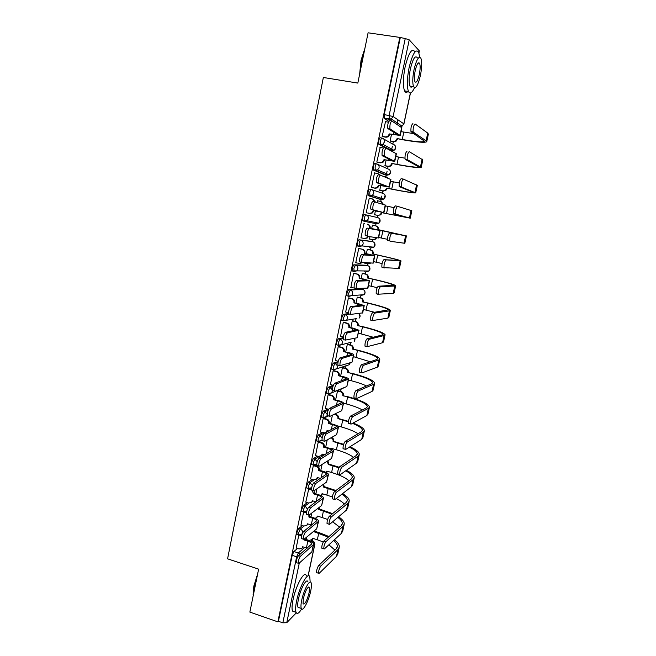 <?xml version="1.0" encoding="UTF-8"?>
<svg xmlns="http://www.w3.org/2000/svg" width="656" height="656" viewBox="0 0 656 656"><rect width="100%" height="100%" fill="white"/><g stroke="black" fill="none" stroke-linecap="round" stroke-linejoin="round"><path stroke-width="0.98" d="M302.432 525.612L298.669 528.547L296.996 532.328L296.922 534.361L297.365 534.501L296.93 534.369L298.513 534.861L298.587 532.836L300.259 529.048L303.999 526.104M307.385 502.627L303.498 505.415L301.834 509.146L301.768 511.245L302.227 511.385M312.395 479.479L308.369 482.119L306.713 485.801L306.639 487.966L307.115 488.113M317.471 456.174L313.273 458.659L311.625 462.283L311.551 464.53L312.043 464.669M322.637 432.706L318.209 435.026L316.569 438.602L316.495 440.922L317.004 441.07M327.893 409.09L323.178 411.23L321.547 414.748L321.481 417.15L322.014 417.298M330.271 384.539L333.305 385.334L328.189 387.261L326.565 390.73L326.499 393.206L327.057 393.362M338.111 361.636L333.232 363.121L331.616 366.532L331.551 369.098L332.157 369.254M343.186 337.709L338.307 338.808L336.7 342.153L336.643 344.818L337.299 344.982M348.623 313.576L343.424 314.314L341.825 317.602L341.768 320.366L342.514 320.546M361.136 288.993L348.582 289.64L346.991 292.871L346.934 295.733L348.779 296.34M366.097 265.254L353.773 264.786L352.19 267.968L352.133 270.92L354.019 271.535M371.091 241.351L359.004 239.76C358.422 239.883 357.897 240.916 357.43 242.868L357.372 245.934L359.299 246.549M365.974 214.889L364.269 214.537C363.695 214.61 363.178 215.627 362.711 217.587L362.653 220.769L364.613 221.375L364.416 217.94C364.884 215.98 365.4 214.963 365.974 214.889C367.811 215.471 368.615 216.767 368.393 218.768L367.147 220.777L364.613 221.375L376.454 223.811L378.881 223.237L380.07 221.326C380.291 219.407 379.521 218.177 377.758 217.62L366.122 214.922M371.23 189.461L369.582 189.133C369.016 189.158 368.5 190.15 368.024 192.118L368.213 195.668L369.927 196.005L369.746 192.462C370.214 190.486 370.73 189.494 371.288 189.469C373.133 190.035 373.945 191.331 373.723 193.356L372.354 195.463L369.927 196.005L381.554 199.604L383.883 199.096L385.195 197.079C385.416 195.152 384.637 193.922 382.874 193.372L372.034 189.723M376.536 163.844L374.929 163.541C374.371 163.508 373.854 164.484 373.387 166.46L373.338 169.879L375.265 170.445L375.109 166.788C375.576 164.812 376.093 163.836 376.642 163.861C378.504 164.418 379.316 165.714 379.086 167.747L377.577 169.97L375.265 170.445L386.696 175.234L388.918 174.783L390.361 172.667C390.582 170.732 389.803 169.494 388.024 168.961L377.922 164.435M381.874 138.039L380.316 137.76C379.767 137.67 379.25 138.629 378.783 140.614L378.733 144.156L380.652 144.697L380.513 140.925C380.988 138.933 381.497 137.981 382.038 138.063C383.908 138.605 384.728 139.9 384.498 141.95L382.833 144.295L380.652 144.697L391.878 150.691L393.961 150.314L395.56 148.076C395.781 146.124 395.002 144.894 393.215 144.369L383.768 139.039M335.798 414.444L336.011 413.428M340.653 391.435L341.145 389.074M345.532 368.27L346.065 365.761M350.452 344.941L351.009 342.301M355.413 321.448L355.962 318.824M360.398 297.791L360.923 295.298M362.202 289.239L362.358 288.484M365.425 273.97L365.925 271.609M367.212 265.5L367.573 263.778L370.214 263.048M370.484 249.977L370.952 247.747M372.247 241.597L372.657 239.661L375.158 239.038L376.159 237.636M377.848 229.797L406.417 235.906L391.763 233.331C390.263 234.905 389.598 237.439 389.771 240.924L387.606 240.465C387.434 236.98 388.098 234.454 389.598 232.88L404.334 235.479L377.897 229.559C378.118 227.632 377.339 226.386 375.568 225.82L376.019 223.721M377.331 217.521L377.782 215.389L380.193 214.807L381.48 212.618L410.238 218.186L393.37 213.528C393.19 209.945 393.846 207.394 395.355 205.886L397.487 206.312M383.129 204.393L380.71 201.433L381.128 199.522M381.136 199.473L381.866 196.005M382.448 193.233L382.924 190.986M387.827 178.194L385.892 176.874L386.261 175.152M386.286 175.062L387.089 171.241M387.614 168.772L388.106 166.403M391.468 150.478L392.354 146.304M392.805 144.14L393.329 141.655M396.978 124.378L397.938 119.802M296.299 612.86L286.754 622.7L282.826 622.823L278.423 621.289L292.191 555.353L293.872 551.516L297.529 548.449M249.862 612.097L277.873 621.847L399.848 37.417L368.09 32.8L357.823 83.082L323.359 77.482L227.575 558.822L258.628 569.146L249.862 612.097M278.423 621.289L277.873 621.847M388.795 121.36L384.342 118.457L389.246 119.302L389.139 115.415L405.244 38.556L409.221 39.844L419.299 50.848L418.963 52.898M405.244 38.556L399.848 37.417M385.507 121.663L382.169 136.399L382.801 136.653M391.468 134.521L390.123 140.95L390.714 141.179M380.185 147.428L376.806 162.048L377.446 162.245M386.072 160.195L384.9 165.738L385.507 165.919M374.978 173.02L374.543 172.848L371.476 187.509L372.132 187.641M380.71 185.681L379.726 190.355L380.341 190.478M378.135 200.925L377.528 200.777M378.143 200.9L377.544 200.72L377.134 202.647M369.877 198.44L369.221 198.284M369.877 198.415L369.238 198.227L366.196 212.782L366.86 212.856M375.38 210.978L374.576 214.799L375.199 214.865M373.01 225.287L372.411 225.09L371.657 228.706M364.605 223.63L363.965 223.417L360.948 237.874L361.604 237.964L360.956 237.825M369.968 236.709L369.476 239.063L370.091 239.153L369.484 239.022M367.926 249.428L367.319 249.28L366.392 253.692M359.381 248.583L358.742 248.435L355.741 262.777L356.249 262.802M364.482 262.785L364.9 263.187M362.883 273.396L362.268 273.306L361.177 278.497M354.199 273.355L353.543 273.265L350.911 287.492M357.873 297.201L357.249 297.168L355.995 303.113M349.058 297.947L348.393 297.914L345.696 312.018M352.895 320.841L352.264 320.858L350.853 327.565M343.949 322.358L343.268 322.383L340.554 336.372M347.951 344.318L347.311 344.384L345.745 351.829M338.873 346.606L338.193 346.68L335.47 360.562M343.047 367.631L342.391 367.745L340.669 375.929M333.838 370.673L333.141 370.804L330.427 384.58M338.168 390.779L337.512 390.951L335.634 399.857M328.836 394.568L328.131 394.756L325.425 408.426M323.875 418.29L323.162 418.536L320.456 432.099M318.939 441.857L318.226 442.144L315.528 455.608M313.912 465.227L313.322 465.588L310.641 478.954M308.82 488.622L305.786 502.135M306.45 512.885L303.613 512.008L300.965 525.153M379.963 199.293L368.213 195.668M385.138 174.939L373.551 170.117M386.064 148.174L378.93 144.386M298.792 535.066L296.184 548.014M306.77 537.026L306.336 539.552M364.736 271.338L365.212 270.969M369.763 247.492L370.435 246.828M374.822 223.466L375.642 222.556M380.218 199.194L380.849 198.137M385.482 174.726L386.072 173.578M390.755 150.093L391.312 148.879M400.242 37.827L384.219 114.57L384.342 118.457M332.42 415.158L330.64 423.612M327.213 439.889L325.679 447.195M322.047 464.448L320.751 470.614M316.914 488.818L315.856 493.878M311.83 513.017L310.993 516.969M400.267 135.407L401.874 127.789L391.878 121.007C390.295 122.303 389.656 124.886 389.967 128.756L387.811 128.379C387.491 124.509 388.122 121.926 389.721 120.63M382.186 136.333L385.515 136.932L387.639 136.546L389.402 133.931L400.25 135.472L390.189 129.052M389.918 134.242L388.163 136.85L386.04 137.235L382.522 136.604M388.04 128.674L398.126 135.029L389.402 133.931M385.261 121.622L388.434 122.172M426.777 141.516L428.368 134.136L427.753 133.102L415.109 123.976C413.6 125.312 412.952 127.936 413.157 131.856L410.951 131.471C410.73 127.551 411.378 124.927 412.895 123.599M390.131 140.884L393.362 141.458L395.42 141.097L397.134 138.572L402.718 139.769C416.855 142.213 424.867 142.869 426.728 141.737L426.097 140.778L413.362 132.159M411.148 131.774L424.621 141.311C422.89 142.368 415.428 141.762 402.243 139.482L397.134 138.572M413.944 133.652L401.062 131.626M397.618 138.859L395.912 141.384L393.362 141.458M390.443 141.13L393.854 141.745M394.773 161.335L396.38 153.758L386.163 148.207C384.58 149.568 383.94 152.126 384.244 155.882L382.095 155.488C381.784 151.733 382.423 149.174 384.022 147.821M376.823 161.983L380.136 162.598L382.399 162.147L383.998 159.654L394.764 161.384L384.49 156.194M384.523 159.908L382.932 162.393L380.669 162.844L377.069 162.171M382.35 155.8L392.649 160.941L383.998 159.654M383.465 148.035L379.873 147.37M371.493 187.436L374.789 188.083L377.184 187.559L378.635 185.181L389.32 187.099L390.919 179.539L380.496 175.201C378.914 176.62 378.266 179.154 378.553 182.803L376.421 182.384C376.126 178.744 376.774 176.21 378.364 174.799L380.39 175.185L378.676 173.865M379.168 185.377L377.725 187.747L375.339 188.272L371.509 187.518M376.7 182.712L387.212 186.665L378.635 185.181M380.045 175.349L377.831 173.569L374.527 172.938M389.32 187.099L378.832 183.122M421.226 167.255L422.825 159.859L409.196 151.643C407.696 153.037 407.048 155.636 407.237 159.441L405.039 159.039C404.834 155.234 405.49 152.635 406.999 151.241M384.916 165.673L388.131 166.271L390.328 165.837L391.878 163.426L397.446 164.615C411.509 167.182 419.422 168.116 421.193 167.411L407.466 159.761M405.269 159.351L419.086 166.985C417.446 167.641 410.074 166.772 396.962 164.377L391.878 163.426M404.891 158.162L395.789 156.554M392.37 163.664L390.828 166.066L388.131 166.271M385.146 165.853L388.631 166.501M415.715 192.798L417.314 185.394L403.342 179.088C401.841 180.548 401.185 183.122 401.374 186.812L399.184 186.394C398.987 182.696 399.643 180.121 401.152 178.67L403.235 179.072M379.734 190.281L382.932 190.912L385.252 190.404L386.663 188.108L392.214 189.281C406.195 191.97 414.026 193.176 415.699 192.889L401.62 187.14M399.438 186.714L413.6 192.462C412.05 192.733 404.76 191.609 391.722 189.1L386.663 188.108M399.233 182.942L390.55 181.302M385.892 176.874L383.44 176.407M386.704 177.161L388.327 178.399M387.163 188.297L385.761 190.584L382.932 190.912M379.734 190.363L383.448 191.085M359.652 74.112L361.038 60.254L364.908 48.364M364.72 49.315L361.374 60.221L359.955 72.644M419.717 57.203L418.659 52.119C415.74 48.495 412.558 53.653 409.106 67.601C406.982 78.761 406.769 86.731 408.483 91.512C410.033 94.308 412.042 93.037 414.51 87.691M414.723 51.529C411.747 47.904 408.54 53.054 405.105 66.978C402.981 78.13 402.8 86.092 404.555 90.872C405.441 92.652 406.589 92.84 407.999 91.43M410.681 87.01L411 86.248M412.394 86.469C411.386 87.486 410.574 87.355 409.951 86.075C408.713 82.615 408.868 76.867 410.402 68.847C412.878 58.827 415.166 55.112 417.273 57.712M414.075 69.413C412.534 77.449 412.362 83.197 413.575 86.658C415.674 89.224 417.946 85.534 420.389 75.579C421.947 67.593 422.12 61.82 420.898 58.261C418.831 55.662 416.552 59.384 414.075 69.413M419.291 74.513C420.299 69.364 420.406 65.641 419.627 63.361C418.282 61.689 416.822 64.083 415.232 70.536C414.231 75.711 414.125 79.417 414.904 81.656C416.248 83.32 417.716 80.934 419.291 74.513M253.183 595.845L253.815 586.193L257.685 573.795M257.349 575.427L254.061 586.48L253.273 595.402M310.157 582.077L309.804 576.878C308.115 571.073 299.505 586.472 296.619 600.912C295.495 606.398 295.298 610.203 296.02 612.302C297.061 614.483 298.931 613.385 301.612 609.006M306.319 575.73C304.589 569.925 295.922 585.275 293.052 599.699C291.928 605.185 291.74 608.981 292.486 611.089L294.782 611.876M299.636 607.866L298.004 607.308C297.488 605.791 297.627 603.053 298.439 599.092C300.505 588.76 306.696 577.633 307.926 581.806M301.711 600.207C300.899 604.168 300.751 606.907 301.26 608.415C302.547 612.597 308.673 601.216 310.682 591.146C311.51 587.169 311.657 584.414 311.141 582.872C309.944 578.699 303.785 589.859 301.711 600.207M309.124 592.721L309.419 587.391C307.672 586.456 305.647 590.17 303.343 598.559L303.056 603.856C304.835 604.75 306.86 601.035 309.124 592.721M373.854 210.666L372.534 212.929L370.041 213.512L366.204 212.724L369.492 213.372L371.985 212.79L373.305 210.527L383.916 212.634L385.507 205.123L374.871 201.991C373.289 203.467 372.641 205.976 372.92 209.518L370.796 209.084C370.509 205.549 371.165 203.04 372.747 201.564L374.822 201.974M373.059 199.129L375.544 202.187M371.099 209.42L381.817 212.2L373.305 210.527M374.994 202.023L372.51 198.965L369.221 198.309M383.916 212.634L373.215 209.846M369.287 228.567C367.713 230.1 367.057 232.593 367.319 236.029L365.212 235.586C364.941 232.142 365.597 229.657 367.18 228.124L378.036 230.084L369.623 228.042C369.853 226.049 369.049 224.762 367.221 224.18L367.786 224.295C369.607 224.877 370.402 226.156 370.181 228.149L380.127 230.518L367.18 228.124M369.574 228.288L370.132 228.386M367.221 224.18L367.786 224.295M368.393 236.472L367.368 237.923L364.793 238.563M360.964 237.792L364.228 238.481L366.811 237.841L367.836 236.39M380.127 230.527L378.553 237.972L367.647 236.365M362.03 262.654L359.668 261.883C359.414 258.538 360.07 256.07 361.645 254.479L372.493 255.315L364.318 253.314L368.861 254.225L374.789 255.725L363.744 254.938C362.178 256.529 361.522 258.997 361.768 262.343L373.223 263.13L374.789 255.75M364.318 253.314L364.367 253.077C364.588 251.092 363.793 249.805 361.973 249.214L362.547 249.264C364.359 249.862 365.154 251.15 364.933 253.118L364.884 253.364M358.734 248.444L362.547 249.264M362.301 262.687L359.808 263.474M355.757 262.695L358.996 263.409L361.866 262.523M358.725 248.509L361.973 249.214M410.246 218.153L411.845 210.748L397.528 206.32C396.027 207.837 395.371 210.387 395.543 213.971L395.822 214.307M374.592 214.717L378.291 215.496L380.193 214.807M393.649 213.864L408.155 217.751L381.48 212.618M394.108 207.624L385.343 205.877M380.71 201.433L377.528 200.802M381.234 201.597L383.637 204.549M381.997 212.749L380.71 214.938M374.592 214.742L378.291 215.496M376.093 225.926L372.395 225.164L376.093 225.926C377.864 226.492 378.635 227.73 378.422 229.657L378.373 229.887M369.492 238.989L372.649 239.661M387.458 239.317L378.66 237.447M376.683 237.71L375.683 239.112L373.182 239.735M406.417 235.922L404.826 243.294L390.066 241.26M386.04 260.137C384.547 261.769 383.875 264.278 384.031 267.664L398.586 268.394L400.176 260.998L383.891 259.669L398.955 260.457C397.643 259.694 390.566 257.906 377.717 255.094L372.78 253.774C372.993 251.863 372.223 250.617 370.46 250.034L367.311 249.354M384.268 267.976L381.882 267.189C381.718 263.81 382.391 261.301 383.891 259.669M372.731 254.003L378.241 255.135C392.009 258.152 399.611 260.071 401.029 260.891L400.176 260.998M367.319 249.296L370.993 250.092C372.756 250.666 373.526 251.904 373.313 253.815L373.264 254.052M364.416 263.081L367.565 263.778M382.063 263.523L373.543 261.621M370.747 263.072L368.336 263.843M401.013 260.965L399.447 268.222L398.586 268.394M356.479 288.755L354.174 287.976C353.928 284.729 354.593 282.277 356.159 280.637L367.196 280.391L359.094 278.16L363.629 279.046L369.492 280.752L358.25 281.112C356.684 282.761 356.019 285.204 356.257 288.46L367.934 288.099L369.484 280.793M359.094 278.16L359.144 277.923C359.365 275.955 358.57 274.667 356.766 274.06L357.348 274.06C359.144 274.667 359.939 275.955 359.718 277.914L359.668 278.152M353.797 273.265L357.348 274.06M350.583 287.41L355.035 288.181M353.527 273.331L356.766 274.06M380.357 286.729C378.873 288.427 378.2 290.911 378.348 294.2L393.198 293.363L394.781 286.016L380.357 286.729L378.225 286.246L393.616 285.253C392.386 284.122 385.384 282.096 372.616 279.169L367.696 277.816C367.918 275.914 367.147 274.667 365.392 274.085L362.251 273.38M378.545 294.503L376.208 293.708C376.052 290.428 376.724 287.935 378.225 286.246M367.647 278.046L373.141 279.161C386.835 282.293 394.354 284.474 395.675 285.688L394.781 286.016M362.489 273.306L365.933 274.085C367.68 274.667 368.451 275.914 368.237 277.808L368.188 278.037M377.151 287.664L368.459 285.631M395.65 285.827L394.108 292.97L393.198 293.363M349.123 314.208L348.713 313.88C348.484 310.723 349.148 308.287 350.714 306.59L361.932 305.286L353.912 302.826L358.438 303.687L364.236 305.598L352.789 307.082C351.231 308.787 350.566 311.215 350.788 314.38L362.686 312.887L364.219 305.647M353.912 302.826L353.961 302.588C354.183 300.637 353.395 299.349 351.591 298.726L352.182 298.677C353.978 299.292 354.765 300.579 354.543 302.531L354.494 302.769M348.771 297.881L352.182 298.677M345.45 311.961L348.557 312.699M348.377 297.98L351.591 298.726M374.724 313.117C373.239 314.872 372.567 317.34 372.698 320.538L387.86 318.144L389.426 310.854L374.724 313.117L372.6 312.617L388.311 309.87C387.163 308.377 380.242 306.106 367.54 303.072L362.653 301.694C362.866 299.8 362.104 298.554 360.357 297.955L357.233 297.234M370.952 320.358L370.574 320.03C370.435 316.832 371.107 314.363 372.6 312.617M362.604 301.924L368.082 303.015C381.702 306.27 389.131 308.697 390.369 310.304L389.426 310.854M357.594 297.135L360.907 297.906C362.645 298.505 363.408 299.751 363.203 301.637L363.153 301.867M374.691 312.305L363.416 309.468M390.328 310.501L388.811 317.537L387.86 318.144M343.728 339.906L343.301 339.595C343.08 336.52 343.752 334.101 345.318 332.346L356.708 329.993L348.771 327.311L353.281 328.156L359.012 330.255L347.377 332.854C345.819 334.609 345.154 337.028 345.359 340.103L357.159 337.733L358.996 330.329M348.771 327.311L348.82 327.082C349.033 325.138 348.246 323.851 346.458 323.219L347.057 323.113C348.836 323.744 349.623 325.032 349.41 326.967L349.361 327.196M343.719 322.309L347.057 323.113M340.357 336.323L343.277 337.045M343.26 322.44L346.458 323.219M369.131 339.3C367.655 341.112 366.975 343.564 367.098 346.68L382.555 342.744L384.113 335.511L369.131 339.3L367.024 338.783L382.12 335.027L383.047 334.314C381.981 332.453 375.134 329.96 362.506 326.819L357.643 325.401C357.856 323.523 357.094 322.276 355.355 321.661L352.247 320.915M365.384 346.458L364.99 346.155C364.851 343.047 365.531 340.587 367.024 338.783M357.594 325.63L363.047 326.704C376.601 330.075 383.949 332.756 385.097 334.749L384.113 335.511M352.674 320.792L355.913 321.571C357.643 322.178 358.406 323.416 358.192 325.294L358.151 325.524M373.231 337.241L358.397 333.141M385.039 335.003L383.547 341.924L382.555 342.744M338.381 365.408L337.922 365.113C337.717 362.12 338.398 359.718 339.956 357.914L351.526 354.527L347.565 352.608L343.662 351.624L348.156 352.444C351.682 353.363 353.576 354.125 353.83 354.74L342.006 358.43C340.456 360.242 339.775 362.645 339.972 365.638L351.977 362.227L353.805 354.83M343.662 351.624L343.711 351.395C343.924 349.459 343.137 348.18 341.366 347.532L341.965 347.377C343.744 348.016 344.523 349.304 344.31 351.231L344.261 351.46M338.685 346.557L341.965 347.377M335.298 360.513L338.201 361.259M338.176 346.737L341.366 347.532M363.588 365.285C362.104 367.147 361.423 369.59 361.538 372.616L361.956 372.911L377.29 367.171L378.84 359.988L363.588 365.285L361.489 364.752L376.847 359.488L377.815 358.578C376.839 356.364 370.066 353.633 357.504 350.394L352.666 348.943C352.879 347.073 352.116 345.827 350.394 345.212L347.303 344.441M359.865 372.37L359.439 372.075C359.316 369.049 359.996 366.606 361.489 364.752M352.616 349.172L358.061 350.23C371.534 353.715 378.799 356.643 379.857 359.012L378.84 359.988M347.77 344.269L350.96 345.064C352.682 345.679 353.436 346.926 353.231 348.787L353.182 349.017M370.246 361.751L353.42 356.651M379.791 359.324L378.323 366.138L377.29 367.171M333.068 390.722L332.592 390.443C332.395 387.532 333.076 385.138 334.634 383.284L346.376 378.881L342.473 376.774L338.586 375.765L343.072 376.552C346.581 377.503 348.451 378.332 348.68 379.045L336.667 383.817C335.126 385.679 334.445 388.073 334.634 390.984L335.109 391.263L346.827 386.54L348.656 379.152M338.586 375.765L338.635 375.527C338.849 373.617 338.07 372.329 336.298 371.673L336.913 371.468C338.685 372.124 339.455 373.403 339.242 375.314L339.201 375.544M333.674 370.632L336.913 371.468M333.133 370.853L336.298 371.673M358.086 391.066C356.602 392.985 355.921 395.412 356.028 398.356L356.47 398.635L372.059 391.411L373.6 384.285L358.086 391.066L355.995 390.517L371.624 383.768L372.633 382.669C371.731 380.111 365.031 377.151 352.543 373.805L347.721 372.321C347.934 370.468 347.18 369.221 345.458 368.59L342.383 367.803M354.379 398.077L353.937 397.807C353.822 394.863 354.511 392.427 355.995 390.517M347.68 372.542L353.1 373.6C366.499 377.184 373.69 380.357 374.658 383.112L373.6 384.285M342.883 367.59L346.032 368.393C347.746 369.025 348.5 370.271 348.295 372.124L348.246 372.346M366.532 385.966C362.702 384.137 357.553 382.374 351.083 380.677L348.484 379.996M374.584 383.473L373.133 390.181L372.059 391.411M327.803 415.847L327.295 415.592C327.114 412.747 327.803 410.369 329.353 408.458L341.53 402.751C341.374 402.153 340.005 401.488 337.414 400.767L333.551 399.725L338.029 400.496C341.514 401.472 343.359 402.366 343.572 403.178L331.378 409.008C329.837 410.927 329.148 413.305 329.328 416.142L329.829 416.404L341.719 410.681L343.547 403.301M333.551 399.725L333.601 399.496C333.814 397.593 333.035 396.306 331.28 395.642L331.903 395.388C333.658 396.052 334.429 397.331 334.216 399.233L334.175 399.463M328.689 394.527L331.903 395.388M325.286 408.385L328.623 409.287M331.952 407.278L332.075 406.761L332.715 406.933M328.123 394.797L331.28 395.642M352.616 416.658C351.14 418.626 350.46 421.045 350.55 423.907L351.017 424.161L366.868 415.486L368.393 408.409L352.616 416.658L350.542 416.093L366.433 407.876L367.475 406.589C366.655 403.678 360.037 400.504 347.606 397.052L342.817 395.543C343.022 393.698 342.268 392.452 340.562 391.804L337.504 391.001M348.943 423.596L348.475 423.341C348.369 420.471 349.058 418.052 350.542 416.093M342.768 395.765L348.18 396.798C361.505 400.496 368.615 403.907 369.5 407.032L368.393 408.409M338.029 390.738L341.145 391.566C342.85 392.206 343.605 393.452 343.4 395.289L343.35 395.511M362.407 409.959C358.635 407.819 353.215 405.793 346.163 403.875L343.572 403.178M369.41 407.45L367.983 414.051L366.868 415.486M322.572 440.783L322.047 440.545C321.875 437.782 322.563 435.412 324.105 433.452L336.462 426.712C336.331 426.047 334.97 425.334 332.395 424.588L328.558 423.522L329.181 423.21L333.018 424.268C336.487 425.277 338.307 426.236 338.496 427.138L326.122 434.018C324.589 435.986 323.9 438.347 324.064 441.119L324.581 441.357L336.643 434.649L338.471 427.269M328.558 423.522L328.599 423.292C328.812 421.398 328.041 420.119 326.286 419.438L326.918 419.135C328.664 419.807 329.435 421.086 329.23 422.981L329.181 423.21M323.744 418.257L326.918 419.135M327.606 430.648L326.598 432.132M320.333 432.066L325.13 432.911M325.966 432.468L327.09 430.508L328.779 430.976M323.154 418.577L326.286 419.438M347.196 442.046C345.728 444.063 345.031 446.474 345.122 449.27L345.605 449.499L361.718 439.389L363.235 432.361L347.196 442.046L345.13 441.463L361.276 431.82L362.358 430.336C362.227 428.294 358.939 425.965 352.485 423.358M343.547 448.909L343.055 448.679C342.965 445.891 343.654 443.481 345.13 441.463M348.41 421.865L337.947 418.594C338.143 416.765 337.397 415.519 335.7 414.871L333.986 414.403M337.897 418.815L338.488 418.52L348.467 421.382M334.585 414.116L336.29 414.576C337.988 415.232 338.734 416.47 338.529 418.298L338.488 418.52M358.053 433.747C354.388 431.304 348.795 429.024 341.268 426.917L336.963 425.728M353.1 423.022C360.447 425.916 364.203 428.499 364.375 430.779L363.235 432.361M364.277 431.254L362.875 437.749L361.718 439.389M317.381 465.539L316.832 465.325C316.676 462.619 317.365 460.266 318.906 458.257L331.436 450.5C331.313 449.762 329.976 449.007 327.418 448.237L323.588 447.146L324.22 446.785L328.041 447.868C331.485 448.909 333.297 449.926 333.461 450.926L320.907 458.839C319.374 460.848 318.685 463.21 318.832 465.908L319.382 466.121L331.608 458.446L333.428 451.074M323.588 447.146L323.638 446.925C323.843 445.039 323.08 443.759 321.333 443.071L321.973 442.71C323.711 443.399 324.474 444.678 324.269 446.556L324.22 446.785M318.824 441.816L321.973 442.71M322.645 454.231L321.071 455.986M315.413 455.576L318.521 456.469L321.506 455.551L322.129 454.083L324.646 454.805M318.217 442.185L321.333 443.071M341.817 467.244C340.349 469.319 339.652 471.713 339.734 474.436L340.243 474.641L356.602 463.12L358.102 456.141L341.817 467.244L339.767 466.646L356.159 455.584L357.282 453.911C357.249 451.902 354.593 449.655 349.304 447.179M338.193 474.042L337.676 473.837C337.594 471.115 338.291 468.72 339.767 466.646M343.473 444.842L333.1 441.496C333.314 439.725 332.6 438.495 330.977 437.798M333.059 441.718L333.65 441.373L343.621 444.333M331.575 437.47C333.199 438.159 333.904 439.389 333.699 441.152L333.65 441.373M331.452 449.13L331.633 448.442L336.421 449.795L337.848 443.071M332.116 448.573L331.772 449.294M349.943 446.777C356.118 449.557 359.234 452.091 359.291 454.362L358.102 456.141M359.176 454.895L357.799 461.283L356.602 463.12M353.543 457.347C350.025 454.608 344.318 452.091 336.421 449.795M307.082 514.509L306.516 514.337C306.385 511.762 307.082 509.425 308.615 507.318L321.489 497.576C321.391 496.699 320.079 495.854 317.553 495.042L313.765 493.902L311.657 489.917C311.51 487.285 312.207 484.94 313.74 482.882L326.442 474.124C326.335 473.312 325.007 472.517 322.465 471.721L318.66 470.606L319.3 470.196L323.096 471.303C326.532 472.377 328.32 473.452 328.459 474.542L315.733 483.472C314.208 485.53 313.511 487.884 313.65 490.516L314.216 490.704L326.606 482.07L328.426 474.706M318.66 470.606L318.709 470.385C318.914 468.515 318.152 467.228 316.413 466.531L317.061 466.129C318.791 466.826 319.554 468.105 319.349 469.967L319.3 470.196M314.076 465.26L317.061 466.129M317.717 477.642L316.282 479.274M310.534 478.921L313.625 479.839L316.627 478.905L317.217 477.494L320.374 478.429M313.314 465.621L316.413 466.531M336.479 492.254C335.011 494.378 334.314 496.764 334.388 499.421L334.913 499.593L351.518 486.678L353.018 479.749L336.479 492.254L334.437 491.647L351.083 479.183L352.239 477.33C352.28 475.346 350.107 473.165 345.712 470.787M332.871 498.978L332.338 498.806C332.264 496.149 332.961 493.763 334.437 491.647M338.955 467.794L328.254 464.456L327.262 461.168M328.254 464.456L328.853 464.071L339.242 467.277M327.869 460.791L328.853 464.071M327.311 471.27L326.262 472.5L326.836 471.131L331.6 472.525L333.018 465.842M326.868 472.099L326.401 472.574M346.384 470.311C351.649 473.017 354.265 475.502 354.24 477.773L353.018 479.749M354.117 478.363L352.756 484.653L351.518 486.678M348.951 480.774C345.597 477.732 339.808 474.977 331.6 472.525M313.765 493.902L314.421 493.443L318.193 494.575C321.604 495.674 323.375 496.813 323.498 497.994L310.6 507.924C309.074 510.032 308.377 512.377 308.5 514.944L309.091 515.099L321.637 505.522L323.457 498.175M314.011 490.795L314.421 493.443M309.911 488.695L311.543 489.179M312.822 500.889L311.51 502.398M305.68 502.102L308.763 503.045L311.772 502.102L312.33 500.741L316.02 501.856M308.443 488.9L311.608 489.77M331.182 517.076C329.714 519.24 329.017 521.627 329.074 524.218L329.624 524.357L346.475 510.073L347.959 503.193L331.182 517.076L329.148 516.452L346.04 502.611L347.229 500.577C347.327 498.617 345.532 496.494 341.85 494.198M327.574 523.75L327.041 523.586C326.975 520.995 327.68 518.617 329.148 516.452M335.347 490.959L323.474 487.039L323.105 484.505M323.474 487.039L324.089 486.613L335.962 490.499M323.72 484.079L324.089 486.613M320.899 495.6L322.071 493.673L326.811 495.1L328.213 488.458M322.539 493.812L321.268 495.296M342.555 493.648C347.09 496.289 349.312 498.749 349.222 501.028L347.959 503.193M349.09 501.668L347.754 507.851L346.475 510.073M344.302 504.029C342.645 502.193 339.931 500.389 336.175 498.609M332.346 496.986L326.811 495.1M301.965 538.748L301.416 538.568C301.293 536.059 301.998 533.73 303.523 531.573L316.561 520.864C316.487 519.921 315.192 519.027 312.674 518.199L308.91 517.026L309.566 516.526L313.322 517.691C316.717 518.806 318.463 520.003 318.57 521.274L305.499 532.196C303.974 534.353 303.277 536.69 303.392 539.199L304.007 539.322L316.709 528.818L318.529 521.471M308.91 517.026L308.878 515.214M309.55 514.755L309.566 516.526M305.466 511.885L306.549 512.213M307.959 523.972L306.762 525.366M300.866 525.128L303.933 526.087L306.951 525.136L307.484 523.816L311.6 525.112M325.917 541.708C324.458 543.931 323.752 546.3 323.81 548.834L324.376 548.933L341.473 533.303L342.94 526.465L325.917 541.708L323.9 541.069L341.03 525.874L342.26 523.66C342.391 521.733 340.899 519.65 337.799 517.428M322.293 548.35L321.784 548.186C321.727 545.661 322.432 543.283 323.9 541.069M331.977 514.132L318.734 509.474L318.718 507.752M318.734 509.474L319.349 508.999L332.608 513.615M319.341 507.285L319.349 508.999M315.175 518.355L316.832 517.338L317.34 516.059L322.055 517.51L323.449 510.917M317.799 516.198L316.635 517.576M338.545 516.797C342.481 519.396 344.375 521.832 344.244 524.111L342.94 526.465M344.097 524.808L342.785 530.893L341.473 533.303M339.619 527.121L332.641 521.799M327.623 519.478L322.055 517.51M296.881 562.807L296.356 562.635C296.241 560.183 296.947 557.854 298.472 555.657L311.674 543.98C311.616 542.971 310.329 542.045 307.828 541.192L304.081 539.995L304.745 539.445L308.484 540.634C311.862 541.782 313.584 543.037 313.675 544.398L300.44 556.288C298.915 558.494 298.209 560.823 298.324 563.274L298.956 563.356L311.813 551.942L313.625 544.603M304.081 539.995L304.195 539.166M304.86 538.609L304.745 539.445M300.948 534.886L301.776 535.148M303.138 546.891L302.039 548.178M296.086 547.99L299.136 548.965L302.162 548.006L302.662 546.743L307.123 548.195M298.947 535.009L301.596 535.845M320.702 566.161C319.242 568.424 318.529 570.794 318.578 573.262L319.169 573.336L336.495 556.362L337.963 549.58L320.702 566.161L318.693 565.505L336.052 548.974L337.323 546.587C337.479 544.677 336.241 542.643 333.609 540.487M317.061 572.77L316.569 572.606C316.512 570.138 317.225 567.768 318.693 565.505M328.344 537.125L314.027 531.754L314.134 530.942M314.027 531.754L314.65 531.237L319.333 532.705L329 536.542M314.757 530.425L314.65 531.237M306.245 539.527L309.206 540.462L312.158 539.527L312.641 538.297L317.332 539.781L318.718 533.23M313.084 538.437L312.018 539.699M334.388 539.773C337.832 542.34 339.472 544.759 339.3 547.038L337.963 549.58M339.136 547.785L337.848 553.771L336.495 556.362M334.921 550.056L328.894 544.808M323.26 541.963L317.332 539.781M298.669 528.547L300.259 529.048C301.973 529.777 302.728 531.065 302.531 532.918L302.055 534L299.776 535.091M303.818 511.877L303.359 511.737L303.441 509.638L305.097 505.907L308.968 503.103M303.498 505.415L305.097 505.907L307.451 509.179M308.714 488.589L308.246 488.449L308.32 486.285L309.976 482.595L314.011 479.93M308.369 482.119L309.976 482.595L312.305 485.391M313.65 465.145L313.166 464.997L313.24 462.759L314.88 459.126L319.144 456.584M313.273 458.659L314.88 459.126L317.184 461.635M318.627 441.529L318.119 441.381L318.193 439.061L319.825 435.486L324.449 433.042M318.209 435.026L319.825 435.486L322.121 437.905M323.638 417.749L323.113 417.601L323.178 415.199L324.81 411.673L328.205 410.123M323.178 411.23L324.81 411.673L327.172 414.412M328.697 393.797L328.131 393.649L328.205 391.165L329.829 387.696L332.92 386.507M328.189 387.261L329.829 387.696C331.592 388.36 332.371 389.656 332.166 391.575L331.46 392.985L328.533 393.862M333.806 369.681L333.199 369.525L333.264 366.958L334.88 363.547L337.914 362.612M333.232 363.121L334.88 363.547C336.659 364.195 337.438 365.49 337.225 367.426L336.471 368.902L333.576 369.754M351.231 342.243L338.66 345.474L338.365 342.571L339.964 339.218L343.145 338.496M338.307 338.808L339.964 339.218C341.751 339.857 342.539 341.153 342.325 343.096L341.514 344.646L338.299 345.228L336.643 344.818M355.609 318.742L343.432 320.768L343.498 318.004L345.089 314.708L349.517 314.076M343.424 314.314L345.089 314.708C346.893 315.339 347.68 316.635 347.467 318.595L346.581 320.226L343.432 320.768L341.768 320.366M361.932 294.839L361.349 295.397L363.99 294.683L351.682 295.626L348.926 296.373L348.672 293.265L350.255 290.026L362.752 289.37M348.582 289.64L350.255 290.026C352.059 290.649 352.854 291.945 352.641 293.913L351.682 295.626L348.607 296.118L346.934 295.733M367.024 271.002L366.351 271.699L368.926 271.026L356.807 270.854L354.117 271.559L353.879 268.337L355.454 265.163L367.713 265.614M353.773 264.786L355.454 265.163C357.274 265.77 358.069 267.066 357.848 269.05L356.807 270.854L352.133 270.92M371.386 247.837L373.895 247.214L361.964 245.902L359.349 246.558L359.127 243.237C359.595 241.277 360.119 240.244 360.693 240.121L372.715 241.703M359.004 239.76L360.693 240.121C362.522 240.711 363.326 242.007 363.104 243.999L361.964 245.902L357.372 245.934M293.872 551.516L298.332 552.959L304.802 547.424M311.354 541.831L312.969 540.905L314.847 544.259L313.404 545.661M311.092 540.388L312.518 540.839C314.158 541.544 314.888 542.774 314.691 544.537L308.058 575.861M299.284 563.061L286.754 622.7M391.739 120.958L389.246 119.302L391.288 118.966L402.071 126.182L400.201 126.51M409.221 39.844L393.116 116.506L403.834 123.845L410.369 92.996M418.897 52.71L419.299 50.848M322.506 454.583L322.949 454.313M327.09 431.648L328.508 430.902M361.021 288.968L362.629 289.337C364.359 289.927 365.121 291.166 364.908 293.043L363.99 294.683C365.195 293.552 365.384 292.256 364.564 290.797M366.023 265.237L367.639 265.598C369.377 266.18 370.14 267.41 369.927 269.304L368.926 271.026L369.672 267.213M371.058 241.342L372.682 241.695C374.428 242.261 375.199 243.499 374.986 245.401L373.895 247.214L374.789 243.45M379.922 199.285L381.554 199.604M385.056 174.922L386.794 175.25M390.287 150.404L392.017 150.716M356.839 318.545L356.38 318.931M298.956 535.001L302.195 533.894M359.472 314.199C360.406 315.651 360.275 316.979 359.078 318.176L359.923 316.618L358.922 313.568M354.921 338.258L354.191 341.514L354.978 340.029L354.855 338.275M346.721 365.548L349.336 364.687L350.124 362.817M342.202 388.647L344.761 387.368M323.531 417.798L326.483 416.904L327.196 415.15M318.554 441.562L321.53 440.652L321.932 440.004M313.617 465.161L316.725 464.087M384.219 114.57L393.116 116.506L391.288 118.966L384.17 118.244M292.191 555.353L296.66 556.805L298.332 552.959L300.063 554.279M282.826 622.823L296.66 556.805L297.562 557.034M403.834 123.845L402.071 126.182L403.834 123.845M393.977 132.348L393.493 134.66M385.515 136.932L386.04 137.235M389.344 134.185L389.869 134.488M401.661 127.477L400.037 135.177M402.243 139.482L403.809 132.102M397.569 139.097L397.077 138.81M426.097 140.778L427.753 133.102M388.409 158.777L388.065 160.408M380.136 162.598L380.669 162.844M383.94 159.9L384.473 160.154M396.15 153.52L394.535 161.163M382.883 185.008L382.678 185.968M374.789 188.083L375.339 188.272M378.578 185.427L379.119 185.623M390.681 179.367L389.074 186.944M396.962 164.377L398.52 157.055M392.321 163.902L391.829 163.672M420.512 166.681L422.152 159.064M391.722 189.1L393.264 181.827M387.114 188.534L386.614 188.346M414.969 192.397L416.601 184.828M369.492 213.372L370.041 213.512M373.256 210.773L373.805 210.912M385.252 205.016L383.653 212.544M369.623 228.042L370.181 228.149M379.857 230.477L378.282 237.956M361.645 254.479L363.744 254.938M364.367 253.077L364.933 253.118M368.303 254.184L368.139 254.979M374.51 255.758L372.936 263.171M386.515 213.643L388.049 206.419M381.94 212.987L381.431 212.856M409.467 217.915L411.082 210.412M389.598 232.88L391.763 233.331M378.422 229.657L377.897 229.559M381.341 238.013L382.866 230.846M404.006 243.253L405.613 235.799M373.313 253.815L372.78 253.774M376.208 262.211L377.717 255.094M370.993 250.092L370.46 250.034M356.159 280.637L358.25 281.112M359.144 277.923L359.718 277.914M363.063 279.054L362.76 280.489M369.197 280.842L367.639 288.205M368.237 277.808L367.696 277.816M371.116 286.237L372.616 279.169M365.933 274.085L365.392 274.085M350.714 306.59L352.789 307.082M353.961 302.588L354.543 302.531M357.856 303.753L357.43 305.811M363.924 305.753L362.383 313.06M363.203 301.637L362.653 301.694M366.056 310.091L367.54 303.072M360.907 297.906L360.357 297.955M345.318 332.346L347.377 332.854M348.82 327.082L349.41 326.967M352.69 328.271L352.133 330.936M358.693 330.476L357.159 337.733M358.192 325.294L357.643 325.401M361.03 333.781L362.506 326.819M355.913 321.571L355.355 321.661M339.956 357.914L342.006 358.43M343.711 351.395L344.31 351.231M347.565 352.608L346.876 355.888M353.494 355.019L351.977 362.227M353.231 348.787L352.666 348.943M356.036 357.307L357.504 350.394M350.96 345.064L350.394 345.212M334.634 383.284L336.667 383.817M338.635 375.527L339.242 375.314M342.473 376.774L341.653 380.644M348.336 379.389L346.827 386.54M348.295 372.124L347.721 372.321M351.083 380.677L352.543 373.805M346.032 368.393L345.458 368.59M329.353 408.458L331.378 409.008M333.601 399.496L334.216 399.233M337.414 400.767L336.479 405.228M343.219 403.579L341.719 410.681M343.4 395.289L342.817 395.543M346.163 403.875L347.606 397.052M341.145 391.566L340.562 391.804M324.105 433.452L326.122 434.018M328.599 423.292L329.23 422.981M332.395 424.588L331.337 429.631M338.135 427.597L336.643 434.649M338.529 418.298L337.947 418.594M341.268 426.917L342.711 420.135M336.29 414.576L335.7 414.871M318.906 458.257L320.907 458.839M323.638 446.925L324.269 446.556M327.418 448.237L326.229 453.854M333.084 451.443L331.608 458.446M333.699 441.152L333.1 441.496M313.74 482.882L315.733 483.472M318.709 470.385L319.349 469.967M322.465 471.721L321.161 477.896M328.074 475.116L326.606 482.07M328.902 463.849L328.295 464.243M308.615 507.318L310.6 507.924M313.814 493.673L314.462 493.222M317.553 495.042L316.135 501.774M323.096 498.626L321.637 505.522M324.13 486.399L323.523 486.826M303.523 531.573L305.499 532.196M308.951 516.805L309.607 516.305M312.674 518.199L311.239 524.997M318.16 521.963L316.709 528.818M319.398 508.785L318.783 509.261M298.472 555.657L300.44 556.288M304.13 539.781L304.794 539.224M307.828 541.192L306.401 547.94M313.256 545.144L311.813 551.942M314.7 531.024L314.068 531.54M378.733 144.156L382.833 144.295L393.961 150.314C395.445 149.453 395.97 148.207 395.527 146.559M373.338 169.879L377.577 169.97L388.918 174.783C390.32 173.889 390.787 172.651 390.304 171.06M367.975 195.414L372.354 195.463L383.883 199.096L385.105 195.373M362.653 220.769L367.147 220.777L378.881 223.237L379.939 219.498M331.551 369.098L333.199 369.525L336.471 368.902L349.336 364.687L350.23 362.784M326.499 393.206L328.131 393.649L331.46 392.985L344.826 387.352M321.481 417.15L323.113 417.601L328.525 415.929M316.495 440.922L318.119 441.381L321.998 440.397M311.551 464.53L313.166 464.997L316.717 464.169M306.639 487.966L308.246 488.449L311.682 487.703M301.768 511.245L303.359 511.737L306.836 510.958M315.831 518.65L315.388 518.314M311.198 540.339L312.592 540.782M308.164 575.82L314.831 544.332M403.916 123.935L410.476 92.972M389.967 128.756L387.811 128.379M387.639 136.546L388.163 136.85M413.157 131.856L410.951 131.471M395.912 141.384L395.42 141.097M384.244 155.882L382.095 155.488M382.399 162.147L382.932 162.393M378.553 182.803L376.421 182.384M377.184 187.559L377.725 187.747M407.237 159.441L405.039 159.039M390.828 166.066L390.328 165.837M401.374 186.812L399.184 186.394M385.761 190.584L385.252 190.404M408.483 91.512L404.555 90.872M409.951 86.075L413.575 86.658M418.069 63.124L419.627 63.361M253.036 594.762L253.257 595.263M296.02 612.302L292.486 611.089M298.004 607.308L301.26 608.415M308.386 587.046L309.419 587.391M372.92 209.518L370.796 209.084M371.985 212.79L372.534 212.929M367.319 236.029L365.212 235.586M366.811 237.841L367.368 237.923M361.768 262.343L359.668 261.883M361.661 262.72L362.235 262.744M395.543 213.971L393.37 213.528M389.771 240.924L387.606 240.465M375.683 239.112L375.158 239.038M384.031 267.664L381.882 267.189M370.681 263.13L370.148 263.105M356.257 288.46L354.174 287.976M378.348 294.2L376.208 293.708M350.788 314.38L348.713 313.88M372.698 320.538L370.574 320.03M345.359 340.103L343.301 339.595M367.098 346.68L364.99 346.155M339.972 365.638L337.922 365.113M361.538 372.616L359.439 372.075M334.634 390.984L332.592 390.443M356.028 398.356L353.937 397.807M329.328 416.142L327.295 415.592M350.55 423.907L348.475 423.341M324.064 441.119L322.047 440.545M326.417 432.033L327.049 431.697M345.122 449.27L343.055 448.679M362.268 430.779L362.358 430.336M318.832 465.908L316.832 465.325M321.506 455.551L322.145 455.166M339.734 474.436L337.676 473.837M357.176 454.411L357.282 453.911M313.65 490.516L311.657 489.917M316.627 478.905L317.266 478.478M334.388 499.421L332.338 498.806M352.124 477.88L352.239 477.33M308.5 514.944L306.516 514.337M311.772 502.102L312.428 501.627M329.074 524.218L327.041 523.586M322.145 494.55L321.53 494.993M347.106 501.176L347.229 500.577M303.392 539.199L301.416 538.568M306.951 525.136L307.615 524.611M323.81 548.834L321.784 548.186M317.447 516.846L316.832 517.338M342.12 524.308L342.26 523.66M298.324 563.274L296.356 562.635M302.162 548.006L302.834 547.44M318.578 573.262L316.569 572.606M312.781 538.994L312.158 539.527M337.168 547.284L337.323 546.587"/></g></svg>
